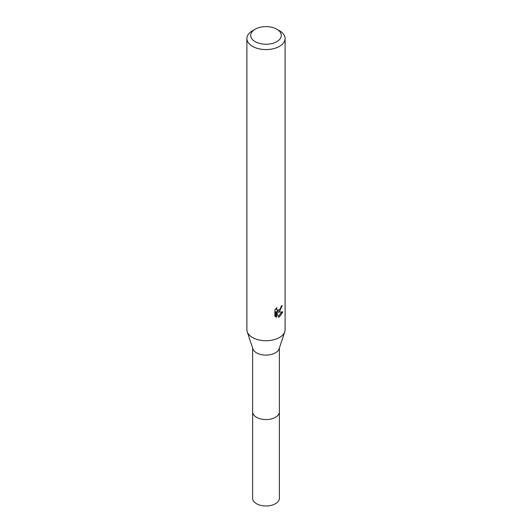 <?xml version="1.0" encoding="UTF-8"?>
<svg xmlns="http://www.w3.org/2000/svg" width="532" height="532" viewBox="0 0 532 532"><rect width="100%" height="100%" fill="white"/><g stroke="black" fill="none" stroke-linecap="round" stroke-linejoin="round"><path stroke-width="0.8" d="M276.806 29.187L279.506 30.743A19.105 11.032 180 0 1 285.105 38.543L285.105 329.7A19.105 11.032 180 0 1 284.766 331.769L279.127 348.826A13.367 7.714 180 0 1 275.45 352.836A13.367 7.714 180 0 1 262.07 354.758A13.367 7.714 180 0 1 252.873 348.826L247.234 331.769A19.105 11.032 180 0 1 246.895 329.7L246.895 38.543A19.105 11.032 180 0 1 252.494 30.743L255.194 29.187A15.282 8.825 180 0 1 276.806 29.187A15.282 8.825 180 0 1 276.806 41.662A15.282 8.825 180 0 1 255.194 41.662A15.282 8.825 180 0 1 255.194 29.187L252.494 30.743M279.367 411.615A13.373 7.721 180 0 1 279.373 411.854A13.367 7.714 180 0 1 275.45 417.307A13.367 7.714 180 0 1 260.886 418.983A13.367 7.714 180 0 1 252.633 411.854A13.373 7.721 180 0 1 252.633 411.615M284.766 331.769A19.105 11.032 180 0 1 279.506 337.501A19.105 11.032 180 0 1 260.381 340.247A19.105 11.032 180 0 1 247.234 331.769M278.608 317.192L276.627 312.244L276.627 317.232L274.884 316.208L274.884 310.056L276.893 307.569L276.62 308.786L277.365 310.249L279.506 309.85L280.889 307.649L281.089 306.372A19.105 11.032 0 0 0 282.253 305.401L279.506 311.506L277.677 312.191L282.911 311.858L279.506 316.813L278.608 317.185M285.105 38.543A19.105 11.032 180 0 1 279.506 46.344A19.105 11.032 180 0 1 258.692 48.731A19.105 11.032 180 0 1 246.895 38.543M280.317 308.912L276.766 311.666L277.677 312.191M278.322 316.44L281.714 312.098M275.263 316.56L275.709 316.7L275.709 311.719L276.627 312.244M275.709 316.7L276.627 317.232M281.036 307.017L281.195 306.292M277.365 310.249L275.769 308.799M252.627 411.854A13.373 7.721 180 0 0 256.544 417.307A13.373 7.721 180 0 0 271.12 418.983A13.373 7.721 180 0 0 279.373 411.854L279.373 498.265A13.373 7.721 180 0 1 271.12 505.4A13.373 7.721 180 0 1 256.544 503.724A13.373 7.721 180 0 1 252.627 498.265L252.633 348.108M279.367 411.854L279.367 348.108"/></g></svg>
